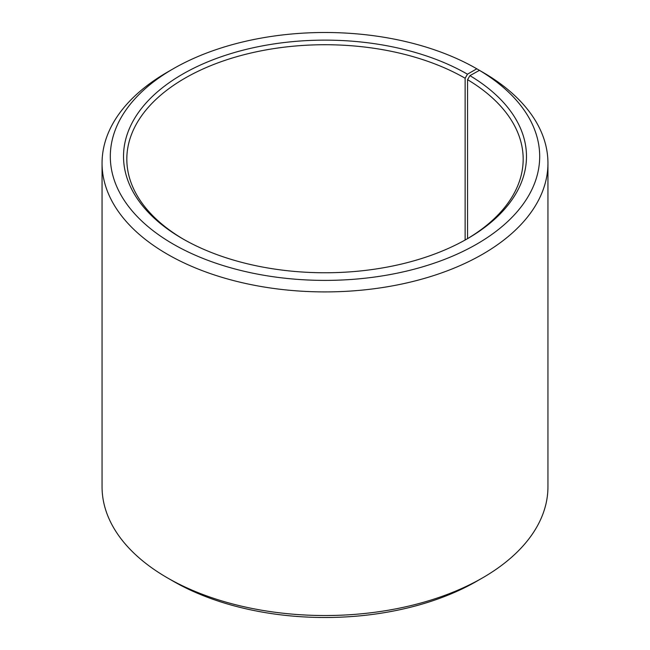<?xml version="1.0" encoding="UTF-8"?>
<svg xmlns="http://www.w3.org/2000/svg" width="650" height="650" viewBox="0 0 650 650"><rect width="100%" height="100%" fill="white"/><g stroke="black" fill="none" stroke-linecap="round" stroke-linejoin="round"><path stroke-width="0.97" d="M466.294 239.371A198.177 114.416 -0 0 0 523.177 159.144A198.177 114.416 -0 0 0 467.553 79.666L467.553 238.623M482.649 72.199L476.808 68.803L467.464 74.197A201.476 116.317 -0 0 0 182.536 74.197A201.476 116.317 -0 0 0 182.536 238.696A201.476 116.317 -0 0 0 467.464 238.696A201.476 116.317 -0 0 0 469.934 75.644L467.553 79.666M476.808 68.803A214.687 123.947 -0 0 0 173.192 68.803A214.687 123.947 -0 0 0 173.192 244.091A214.687 123.947 -0 0 0 475.475 244.855A214.687 123.947 -0 0 0 479.432 70.346L469.934 75.644M173.192 68.803L167.351 72.174A222.942 128.716 -0 0 0 102.058 163.191A222.942 128.716 -0 0 0 167.351 254.207A222.942 128.716 -0 0 0 410.321 282.108A222.942 128.716 -0 0 0 547.942 163.191A222.942 128.716 -0 0 0 485.371 73.775L479.432 70.346M102.058 163.191L102.058 486.809A222.942 128.716 -0 0 0 167.351 577.826L173.192 581.197A214.687 123.947 -0 0 0 173.192 581.197L173.192 581.197A214.687 123.947 -0 0 0 476.808 581.197L482.649 577.826A222.942 128.716 -0 0 0 547.942 486.809L547.942 163.191M173.192 581.197L167.351 577.826A222.942 128.716 -0 0 0 482.649 577.826M467.464 74.197L465.132 78.244A198.177 114.416 -0 0 0 249.161 53.438A198.177 114.416 -0 0 0 126.823 159.144A198.177 114.416 -0 0 0 183.706 239.371M465.132 78.244L465.132 240.029"/></g></svg>
